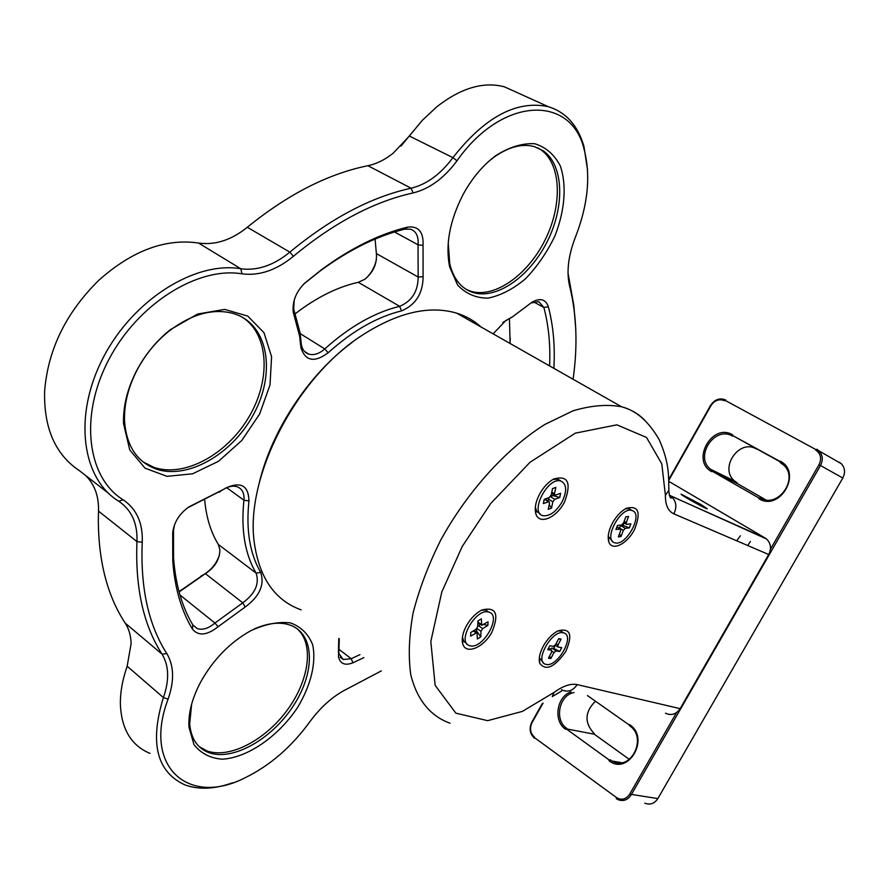 <?xml version="1.0" encoding="UTF-8"?>
<svg xmlns="http://www.w3.org/2000/svg" width="889" height="889" viewBox="0 0 889 889"><rect width="100%" height="100%" fill="white"/><g stroke="black" fill="none" stroke-linecap="round" stroke-linejoin="round"><path stroke-width="1.33" d="M481.005 326.963C474.081 320.651 465.969 316.039 456.668 313.15C429.031 305.049 397.372 312.528 361.667 335.586C295.515 378.258 244.631 478.193 254.354 543.079C259.466 578.206 275.068 600.464 301.149 609.865M352.1 342.443C308.816 374.225 271.523 430.654 259.255 482.938M668.806 481.371L765.173 538.045L669.35 495.295M700.699 504.396L681.118 494.162C679.385 494.217 706.955 509.63 707.277 508.775L700.699 504.396M665.394 495.284C665.316 505.019 668.139 511.208 673.862 513.853L768.718 554.525L680.141 708.644L577.194 684.597C570.805 683.285 563.081 685.897 554.047 692.431L522.365 711.4L487.639 720.668L455.868 713.167L435.143 685.341L430.821 641.502L441.789 592.03L462.158 546.591L490.706 503.485L530.077 462.224L575.272 433.176L616.877 424.831L646.536 437.466L661.794 463.858L665.394 495.284L668.806 490.439L668.85 488.383M466.536 625.589C462.802 632.579 461.513 638.591 462.669 643.625C465.48 655.037 483.194 648.037 491.773 632.468C499.496 613.821 496.106 606.365 481.616 610.098C475.682 613.288 470.659 618.455 466.536 625.589M612.799 522.465C608.721 530.077 607.365 536.478 608.743 541.668C611.643 551.602 626.934 544.335 634.446 529.711C641.336 512.275 638.591 505.152 626.245 508.341C621.122 511.142 616.644 515.853 612.799 522.465M543.535 645.703C539.801 652.604 538.512 658.405 539.656 663.105C545.657 671.295 554.325 667.506 565.648 651.737C573.016 634.802 570.505 627.812 558.092 630.79C552.491 633.713 547.635 638.691 543.535 645.703M539.867 493.617C535.734 501.396 534.389 508.097 535.823 513.72C539.056 525.355 556.525 517.954 564.582 501.874C571.671 482.638 568.027 475.026 553.636 479.038C548.28 482.082 543.69 486.939 539.867 493.617M768.718 554.525C771.641 548.48 770.907 543.301 766.54 539.001L765.173 538.045M665.483 713.2C671.284 715.889 676.162 714.378 680.141 708.644M543.068 703.099L532.067 722.59C529.433 728.358 530.222 733.192 534.445 737.081M534.456 737.626L617.399 798.222M616.288 797.511C621.489 800.556 625.967 799.433 629.712 794.144L676.573 712.589M770.441 549.258L819.025 464.703C821.892 458.457 820.78 453.568 815.669 450.034M819.758 451.668L725.102 400.35M724.546 400.728C719.19 398.583 714.656 400.228 710.933 405.673L668.772 480.382M711.722 471.67C690.597 460.702 712.211 422.442 732.625 434.821M782.998 463.047L732.58 435.488L780.186 461.836M780.242 461.169C802.734 472.392 779.942 512.097 758.806 498.662M759.362 498.251L712.289 471.27L737.081 483.438L765.773 499.862M565.615 729.291C552.98 721.001 556.636 696.409 571.094 691.898M587.462 695.587L629.601 725.224M629.612 724.646C650.348 737.97 628.423 776.153 608.987 760.728M609.565 760.262L566.193 728.847L594.263 734.203L629.345 759.395M542.257 703.632L531.833 722.101C528.911 728.502 529.8 733.87 534.478 738.181M725.646 399.972C719.701 397.594 714.656 399.417 710.533 405.462L668.728 479.527M616.266 798.622L617.855 799.589C623.222 801.678 627.667 800.111 631.19 794.888L820.503 465.525C823.27 459.969 822.792 455.101 819.047 450.901L816.78 449.223M732.536 436.143C714.867 425.264 694.098 456.568 710.478 469.214L712.845 470.87M759.917 497.84C777.686 509.341 799.689 478.46 783.32 464.814L780.12 462.502M574.005 692.553C559.114 694.976 554.014 720.079 566.771 728.391M610.143 759.795L612.21 761.073C630.834 771.952 647.903 737.403 629.59 725.791M819.025 464.703L842.805 478.015C845.506 472.615 845.017 467.858 841.338 463.747L839.105 462.113M842.805 478.015L657.849 798.589L629.712 794.144M644.758 803.167C650.048 805.201 654.415 803.678 657.849 798.589M756.372 449.001C738.981 438.299 718.656 468.759 734.792 481.171L737.125 482.805M595.463 701.221C584.629 712.022 584.229 722.835 594.263 733.658M816.735 450.712L820.58 452.79M747.716 545.513L750.416 541.534M736.759 540.812L740.315 535.811M488.728 612.11C475.893 607.554 456.046 642.78 469.781 645.658C482.649 650.226 502.518 615.177 488.761 612.121L488.728 612.11M477.382 638.98L477.015 632.568L470.648 636.124L470.737 632.524L476.06 629.212L477.726 626.523L477.882 620.978L481.36 618.833L481.716 625.3L488.028 621.789L487.905 625.389L482.649 628.656L480.982 631.346L480.816 636.824L477.382 638.98M488.872 612.154L485.861 610.11L481.394 610.221M462.436 637.135L463.769 641.313L466.769 643.569M480.816 636.824L476.637 631.134L475.759 631.679M476.704 628.679L476.637 631.134M480.404 624.378L477.737 626.167M487.905 625.389L483.66 624.5M561.848 502.307C567.226 491.195 566.893 484.105 560.848 481.027C547.824 476.46 529.133 512.942 543.012 515.698C549.558 516.453 555.836 511.986 561.848 502.307M548.246 509.375L549.546 503.052L549.035 501.618L543.368 503.552L544.212 499.385L549.269 497.518L551.202 494.995L552.525 488.606L555.814 487.405L554.492 493.784L554.992 495.229L560.603 493.328L559.737 497.462L554.758 499.318L552.825 501.829L551.513 508.152L548.246 509.375M560.648 480.905L557.859 479.182L552.814 479.504M535.322 507.363L536.878 511.608L540.134 513.864M551.513 508.152L549.224 504.63M549.013 497.607L547.98 500.952M559.737 497.462L552.869 495.584L550.558 496.44M553.169 494.084L552.869 495.584M632.457 510.664L631.868 510.464C620.489 506.408 602.664 540.412 614.866 542.79C625.867 546.724 643.614 514.387 632.457 510.664M618.333 536.867L620.633 530.722L620.355 529.022L615.933 529.511L617.444 525.477L621.578 524.977L623.556 522.943L625.867 516.776L628.556 516.465L626.234 522.621L626.512 524.343L630.879 523.865L629.368 527.866L625.278 528.366L623.322 530.4L621.022 536.523L618.333 536.867M631.234 510.075L628.979 508.697L625.456 508.775M608.22 536.4L612.543 541.334M621.022 536.523L619.489 533.789M629.368 527.866L623.089 525.443L620.978 525.699L618.877 528.099M624.067 522.832L623.089 525.443M563.626 632.912C552.402 628.867 533.667 661.805 545.746 664.283C556.981 668.328 575.739 635.546 563.648 632.912L560.87 631.023L557.736 630.968M548.457 658.193L551.591 652.226L551.513 650.248L547.768 649.659L549.824 645.747L553.48 646.325L555.569 644.669L558.703 638.691L561.081 639.091L557.936 645.058L558.014 647.048L561.704 647.636L559.659 651.504L556.047 650.948L553.969 652.593L550.847 658.549L548.457 658.193M539.334 657.704L543.223 662.527M563.337 632.701L560.848 631.012M550.847 658.549L549.646 655.915M559.659 651.504L553.769 648.37L551.902 648.081L550.113 649.27M555.414 645.247L553.769 648.37M561.081 639.091L558.492 639.113M510.075 343.465L510.219 338.153M179.022 591.641L204.148 574.283C211.504 569.705 216.594 563.337 219.416 555.169M365.635 278.657C371.291 273.368 374.902 266.9 376.458 259.255M400.917 146.14L422.197 120.482M509.441 318.74L510.119 343.498M179.111 591.963L205.815 573.349C215.06 567.115 219.75 559.203 219.883 549.624L218.294 544.39C210.837 532.2 206.304 517.487 204.703 500.263M295.148 313.861L300.815 309.583C320.162 295.626 339.32 286.536 358.3 282.313L364.812 279.279C373.28 272.29 377.136 263.722 376.38 253.587L375.069 239.074M408.629 136.773L422.553 120.093L436.932 106.68C461.058 87.933 483.56 81.31 504.419 86.833L517.109 92.567M247.309 227.262L289.847 252.132C330.864 218.227 371.291 196.925 411.118 188.212C426.653 184.445 440.588 174.255 452.923 157.642L456.979 160.787C502.374 96.056 571.471 94.545 584.184 149.608L583.951 146.385C577.85 125.438 565.971 112.203 548.313 106.68C516.653 99.946 484.861 116.926 452.923 157.642L409.373 136.039L393.06 153.297C384.926 159.764 376.536 163.909 367.89 165.71C328.063 173.811 287.869 194.335 247.309 227.262C231.396 240.108 215.127 245.364 198.491 243.019C165.41 238.274 132.283 250.598 99.112 280.002C66.053 312.461 47.895 349.577 44.617 391.338C43.75 428.298 55.44 454.812 79.699 470.881L108.558 493.317M85.477 475.371C94.134 483.838 98.49 495.017 98.546 508.919L98.312 520.554C98.623 562.215 107.602 596.408 125.227 623.145C128.961 628.923 130.916 635.779 131.094 643.725L127.16 666.217C122.515 679.563 120.248 692.12 120.371 703.888C121.337 729.08 131.228 745.593 150.041 753.405M502.818 322.451L512.931 316.54M530.866 302.993L538.812 301.638L543.868 307.472C548.646 325.496 550.547 344.976 549.58 365.901M179.967 594.985L214.916 623.033C208.604 628.367 202.748 630.245 197.336 628.667L192.846 624.956C181.923 606.676 175.5 584.317 173.566 557.881L173.511 530.222L174.6 524.554M187.657 507.763L222.75 489.883M218.294 544.39L256.121 573.127C259.599 583.817 255.143 593.719 242.775 602.82L214.916 623.033L218.116 626.723C206.948 635.513 198.358 636.28 192.357 629.023C181.267 610.521 174.733 587.862 172.766 561.037L172.688 532.967C173.922 522.321 179.4 513.586 189.124 506.786L223.483 489.406C228.495 486.35 233.051 485.461 237.152 486.75C242.264 488.794 244.519 493.284 243.93 500.218L226.706 487.694M248.953 500.952C245.897 530.022 249.82 553.847 260.733 572.416L256.121 573.127C244.92 554.203 240.863 529.9 243.93 500.218L248.953 500.952C248.564 485.35 240.63 481.138 225.128 488.317M359.967 654.637L351.222 658.716L343.276 659.516L338.82 653.493L339.276 638.88M303.66 284.113L320.207 270.934C348.899 249.842 377.092 235.918 404.795 229.151L410.674 229.206C416.274 231.34 418.73 236.541 418.041 244.808L394.538 231.973M376.38 253.587L418.152 277.024L418.041 244.808L423.042 245.397C423.653 231.929 418.519 225.839 407.64 227.117C379.536 233.951 350.911 248.075 321.762 269.5L304.327 283.469M423.042 245.397L423.097 276.69L418.152 277.024C418.063 291.348 411.907 301.115 399.683 306.327L358.3 282.313M300.204 333.619L324.785 348.933C349.644 326.596 374.613 312.395 399.683 306.327L401.539 310.894C415.774 304.794 422.964 293.403 423.097 276.69M401.539 310.894C376.992 316.895 352.544 330.852 328.208 352.755L324.785 348.933C319.229 353.789 313.873 355.522 308.727 354.122C304.671 352.711 302.216 349.466 301.327 344.387L300.115 333.042L293.703 309.028L294.215 300.093M568.027 273.201L573.816 305.349L575.761 328.941M583.951 146.385L587.562 170.11M456.979 160.787C444.044 178.211 429.42 188.935 413.118 192.924C373.791 201.625 333.886 222.75 293.403 256.288L289.847 252.132C273.756 265.367 257.41 270.912 240.819 268.767L198.491 243.019M125.227 623.145L162.098 654.193C143.496 625.423 135.117 587.885 136.962 541.59C137.662 523.388 131.572 509.919 118.704 501.218C81.81 478.76 72.954 415.719 103.213 357.667C133.117 299.504 195.313 260.877 240.819 268.767L241.964 273.845C259.388 276.046 276.535 270.189 293.403 256.288M118.704 501.218L123.193 499.829C136.662 508.997 143.018 523.143 142.24 542.257C140.329 587.996 148.519 625.1 166.81 653.571L162.098 654.193C169.01 665.728 169.455 680.185 163.409 697.576L127.16 666.217M232.64 782.776C214.671 789.188 198.792 789.91 185.001 784.931C156.675 771.974 149.474 742.86 163.409 697.576L168.099 699.11C174.455 680.863 174.033 665.683 166.81 653.571M493.106 333.842L505.641 320.707L503.285 322.196M531.755 302.382L512.92 316.54L505.641 320.707M532.211 302.093C540.334 297.682 545.702 299.237 548.335 306.749C553.302 325.73 555.147 346.254 553.869 368.335M260.733 572.416C264.755 584.873 259.555 596.43 245.142 607.054L242.775 602.82L205.348 573.616M218.116 626.723L245.142 607.054M363.879 657.604L352.944 662.794C344.943 665.861 340.12 663.839 338.476 656.738L338.776 650.003M338.776 638.502L338.42 652.67M328.208 352.755C314.395 362.945 305.271 361.201 300.849 347.51L301.149 342.743M294.659 312.628L294.326 316.317L299.637 336.153L300.649 345.588M294.326 316.317L293.203 312.128C292.248 300.927 296.404 290.97 305.683 282.269M569.482 283.013L569.649 286.18C576.717 314.673 577.861 345.688 573.083 379.247M569.649 286.18C566.304 272.134 568.238 255.765 575.439 237.074C587.962 205.026 590.874 175.866 584.184 149.608M123.193 499.829C87.444 477.938 79.021 416.719 108.414 360.378C137.462 303.927 197.769 266.333 241.964 273.845M381.348 670.895L346.899 689.053C333.108 695.976 320.751 706.888 309.817 721.801C291.47 747.004 269.845 765.685 244.953 777.831C188.735 806.768 142.318 767.14 168.099 699.11M200.67 682.007C192.046 698.332 188.157 713.411 188.968 727.246L194.002 744.638C200.781 753.35 210.182 758.206 222.206 759.195C247.642 757.828 278.335 736.403 297.615 707.433C310.906 685.341 316.473 662.483 312.65 644.714C308.405 634.057 301.038 626.801 290.559 622.922C278.613 621.433 265.333 624.045 250.72 630.757C230.018 642.336 213.338 659.416 200.67 682.007M463.102 194.513C449.701 220.672 445.222 244.819 449.656 266.933L457.613 285.058C465.792 293.748 475.915 298.115 487.961 298.148C500.551 295.604 513.031 289.169 525.421 278.846C537.167 266.678 546.979 252.432 554.858 236.096C564.793 210.949 566.926 185.379 560.348 166.043C554.425 154.597 545.868 147.163 534.689 143.718C522.388 143.051 509.43 147.018 495.784 155.631C482.938 165.198 472.037 178.156 463.102 194.513M136.539 370.835C127.316 388.849 122.982 406.473 123.538 423.686L129.761 449.945L145.063 468.192L167.043 476.337L192.624 473.793L218.572 461.258L241.775 440.5L259.61 414.063L269.989 385.015L271.59 356.745L263.977 332.697L247.742 316.084L224.661 309.405L197.602 314.028L170.288 329.708C156.408 340.831 145.151 354.544 136.539 370.835M191.635 704.144L189.69 723.946C191.013 738.537 197.325 748.071 208.637 752.539C232.751 761.684 272.456 738.803 293.803 705.133C315.539 671.606 314.706 633.779 290.214 625.134L286.669 624.111C277.168 622.011 266.344 623.645 254.176 628.99M448.223 242.864L449.745 263.744C453.546 279.124 461.358 288.725 473.181 292.548C496.851 299.826 529.944 276.401 547.324 241.386C564.948 206.504 563.893 165.31 543.323 150.886L534.389 146.618C522.021 143.329 508.508 146.885 493.839 157.297L489.172 160.976M136.973 370.235C128.16 387.448 124.016 404.295 124.538 420.753C126.327 445.778 136.884 461.88 156.186 469.059C187.89 479.927 232.351 454.012 253.487 414.485C275.068 375.136 269.345 328.819 238.574 315.384L234.207 313.75C213.871 307.916 192.213 313.65 169.221 330.941C155.953 341.576 145.207 354.667 136.973 370.235M199.169 746.604L206.637 750.794C229.029 759.25 265.144 740.381 287.18 710.2C309.439 680.129 314.339 643.414 296.882 628.545M466.325 289.458L470.848 291.259C494.528 298.548 527.61 275.168 544.979 240.186C562.57 205.337 561.47 164.165 540.879 149.73L537.712 147.785M143.096 461.913L153.953 467.392C184.301 477.782 226.551 454.668 248.52 417.663C270.789 380.825 269.367 335.531 243.208 317.751M450.078 723.213C430.687 716.367 416.819 699.787 410.762 674.595C408.218 656.36 408.984 635.824 413.096 612.966C419.141 589.251 428.298 565.071 440.533 540.445C467.27 491.639 506.263 448.601 544.968 424.397L573.094 410.796C591.018 405.462 607.187 404.117 621.589 406.784C630.823 409.34 638.646 413.918 645.047 420.508M669.328 495.217L766.54 539.001M552.269 696.632L554.047 692.431M673.862 513.853C677.062 507.163 676.34 501.474 671.717 496.807L671.573 497.973C670.206 498.562 669.284 496.04 668.806 490.439C668.739 474.193 668.928 462.18 659.327 439.944C648.792 421.519 636.224 410.462 621.589 406.784L456.668 313.15M561.515 689.742C567.649 692.653 572.883 690.942 577.194 684.597M473.304 630.934L475.959 632.824M480.982 631.346L476.904 628.456M482.649 628.656L478.371 625.634M481.193 624.367L477.86 622.022M544.557 499.251L548.413 501.674M552.825 501.829L548.369 499.029M554.758 499.318L550.424 496.607M554.492 493.784L551.802 492.117M616.866 527.01L620.077 528.999M623.322 530.4L619.022 527.722M625.278 528.366L620.978 525.699M626.234 522.621L624.156 521.343M551.513 650.248L548.535 648.181L551.436 650.226M553.969 652.593L551.936 651.181M556.047 650.948L551.902 648.081M557.936 645.058L556.047 643.758M548.335 306.749L543.868 307.472L533.511 301.838M173.077 529.877L172.688 532.967M352.944 662.794L351.222 658.716L338.853 649.237M413.118 192.924L411.118 188.212L367.89 165.71M142.24 542.257L136.962 541.59L98.501 511.131M194.647 504.041L192.291 505.485M192.357 629.023L192.846 624.956M404.795 229.151L407.64 227.117M561.581 691.042L552.591 696.387M462.758 639.002L462.669 643.625M608.443 537.245L608.743 541.668M539.545 658.638L539.656 663.105M535.689 509.153L535.823 513.72M819.047 450.901L841.338 463.747M617.855 799.589L623.845 800.378M734.792 481.171L710.478 469.214M621.644 762.662L612.21 761.073M488.761 612.121L485.894 610.121M474.048 630.468L477.015 632.568M477.838 622.578L481.36 625.056M560.848 481.027L557.859 479.182M545.013 499.085L549.035 501.618M551.602 493.106L554.669 495.017M631.868 510.464L628.979 508.697M616.91 526.877L620.355 529.022M623.678 522.588L626.256 524.177M555.269 645.147L557.736 646.848M205.815 573.349L204.148 574.283M200.958 576.094L202.625 575.161M197.336 628.667L192.902 625.067M343.276 659.516L340.176 657.127M304.56 351.499L308.727 354.122M548.313 106.68L504.419 86.833M512.92 316.54L510.775 317.929M187.768 507.697L189.124 506.786M220.761 491.161L219.127 492.25M173.566 557.881L172.766 561.037M338.82 653.493L338.476 656.738M301.327 344.387L300.849 347.51M299.637 336.153L300.115 333.042M293.703 309.028L293.203 312.128M320.207 270.934L321.762 269.5M189.69 723.946L188.968 727.246M449.745 263.744L449.656 266.933M493.839 157.297L495.784 155.631M124.538 420.753L123.538 423.686M169.221 330.941L170.288 329.708M208.637 752.539L206.637 750.794M473.181 292.548L470.848 291.259M156.186 469.059L153.953 467.392"/></g></svg>

